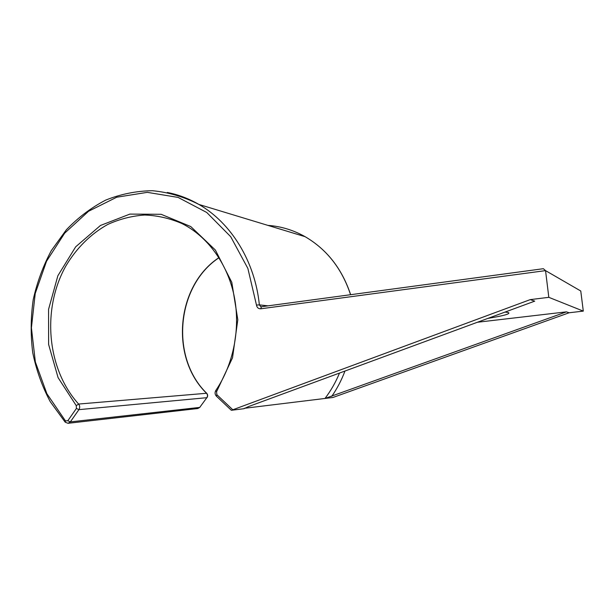 <?xml version="1.0" encoding="UTF-8"?>
<svg xmlns="http://www.w3.org/2000/svg" width="614" height="614" viewBox="0 0 614 614"><rect width="100%" height="100%" fill="white"/><g stroke="black" fill="none" stroke-linecap="round" stroke-linejoin="round"><path stroke-width="0.92" d="M583.3 311.114L548.816 297.329L545.547 270.628L543.352 268.702L261.411 306.739L260.773 308.788L545.547 270.628L580.767 291.005L583.3 311.114L569.117 312.764L566.438 311.858L477.393 322.258M548.816 297.329L530.227 299.624L231.486 410.275L243.981 408.701L248.708 406.506L534.717 301.144L530.227 299.624M261.357 306.747L543.352 268.702M505.038 312.073L508.208 312.511C511.117 313.7 504.363 315.657 487.938 318.374M566.438 311.858L324.967 398.486C330.854 390.765 335.697 382.292 339.496 373.059M244.265 408.318L332.911 397.488L569.117 312.764M260.773 308.788C258.402 308.85 256.974 307.614 256.475 305.074L247.864 268.418L230.71 236.705L206.726 212.467L178.106 197.416L147.306 192.351L116.729 197.217L88.562 211.254L64.677 233.159L46.541 261.226L35.228 293.484L31.414 327.815L35.359 361.991L46.902 393.758L65.46 420.905L67.824 420.728L76.412 408.448L76.259 405.647L58.084 377.633L48.613 344.454L48.56 309.372L57.862 275.755L75.683 246.813L100.466 225.468L129.915 214.094L161.137 214.301L190.77 226.566L215.361 250.028L231.793 282.317L237.81 319.764L232.522 357.801L216.565 391.732L216.865 394.71L232.637 409.615M261.403 306.739L260.72 306.662L259.361 304.882L268.003 305.849M256.475 305.074L259.361 304.882C255.017 261.38 231.102 222.905 198.913 204.447C188.836 198.606 178.29 194.607 167.292 192.458M65.46 420.905L65.245 422.209L68.031 423.299L70.334 421.902L78.922 409.645C80.043 407.681 79.943 405.816 78.615 404.05C46.871 369.006 41.714 309.41 65.614 266.415C76.197 248.409 90.711 233.888 107.849 224.402C119.669 219.037 131.949 215.905 144.681 215.023C157.46 215.491 169.886 218.338 181.959 223.557C207.179 236.175 227.134 263.007 234.011 295.357C240.765 327.722 233.85 363.833 215.867 390.389L216.565 391.732M67.824 420.728L70.334 421.902L199.727 407.412L197.8 408.525L68.031 423.299M76.412 408.448L78.922 409.645L206.841 397.688L199.727 407.412L206.841 397.688C207.778 396.137 207.678 394.664 206.55 393.275L78.615 404.05L76.259 405.647M216.865 394.71L216.489 396.253L231.278 410.236M331.76 396.337C337.147 388.547 341.553 380.12 344.968 371.04M277.628 228.339L296.447 234.057M267.904 225.392C280.928 226.297 293.331 230.066 305.104 236.682C326.778 249.338 341.937 268.679 350.571 294.705M199.964 407.259L197.8 408.525M207.071 397.542L207.01 397.634C207.962 396.107 207.862 394.656 206.711 393.298L206.55 393.275C169.556 357.31 176.249 285.71 218.914 257.665M206.803 393.39L206.711 393.298C169.809 357.394 176.441 285.832 218.96 257.742M65.061 422.002L50.171 401.556C42.105 386.313 36.295 370.027 32.734 352.682C30.531 335.044 30.685 317.384 33.21 299.716C37.063 282.34 43.103 265.962 51.33 250.581L66.327 229.82C78.032 217.602 91.133 207.709 105.623 200.141C120.689 194.093 136.27 190.946 152.364 190.708C168.459 192.228 183.977 196.81 198.913 204.447L305.104 236.682C326.809 249.345 341.99 268.686 350.64 294.697M216.32 396.084C214.885 394.38 214.7 392.53 215.767 390.542"/></g></svg>
